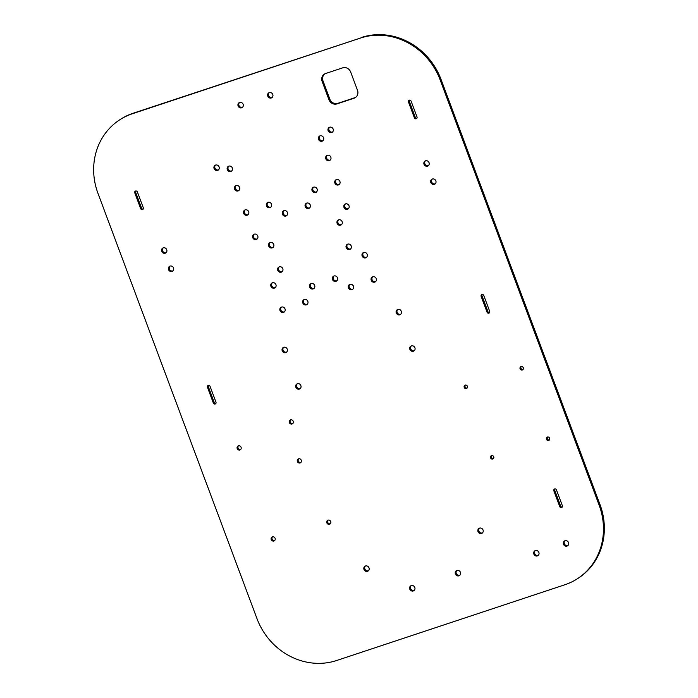 <?xml version="1.0" encoding="UTF-8"?>
<svg xmlns="http://www.w3.org/2000/svg" width="698" height="698" viewBox="0 0 698 698"><rect width="100%" height="100%" fill="white"/><g stroke="black" fill="none" stroke-linecap="round" stroke-linejoin="round"><path stroke-width="1.05" d="M564.935 540.758A2.862 2.635 -122.5 0 0 567.954 545.504M563.504 544.239A2.862 2.635 -122.5 0 0 567.544 545.827A2.862 2.635 -122.5 0 0 568.521 542.573A2.862 2.635 -122.5 0 0 564.473 540.994A2.862 2.635 -122.5 0 0 563.504 544.239M535.287 550.6A2.862 2.635 -122.5 0 0 538.298 555.346M533.848 554.081A2.862 2.635 -122.5 0 0 537.896 555.669A2.862 2.635 -122.5 0 0 538.865 552.415A2.862 2.635 -122.5 0 0 534.816 550.835A2.862 2.635 -122.5 0 0 533.848 554.081M228.743 166.168A2.862 2.635 -122.5 0 0 231.762 170.914M227.304 169.649A2.862 2.635 -122.5 0 0 231.352 171.237A2.862 2.635 -122.5 0 0 232.329 167.982A2.862 2.635 -122.5 0 0 228.281 166.403A2.862 2.635 -122.5 0 0 227.304 169.649M319.981 135.892A2.862 2.635 -122.5 0 0 322.991 140.63M318.541 139.373A2.862 2.635 -122.5 0 0 322.589 140.952A2.862 2.635 -122.5 0 0 323.558 137.707A2.862 2.635 -122.5 0 0 319.51 136.119A2.862 2.635 -122.5 0 0 318.541 139.373M327.249 155.331A2.862 2.635 -122.5 0 0 330.259 160.069M325.809 158.804A2.862 2.635 -122.5 0 0 329.857 160.392A2.862 2.635 -122.5 0 0 330.826 157.146A2.862 2.635 -122.5 0 0 326.777 155.558A2.862 2.635 -122.5 0 0 325.809 158.804M236.011 185.607A2.862 2.635 -122.5 0 0 239.03 190.353M234.572 189.088A2.862 2.635 -122.5 0 0 238.62 190.676A2.862 2.635 -122.5 0 0 239.597 187.422A2.862 2.635 -122.5 0 0 235.549 185.843A2.862 2.635 -122.5 0 0 234.572 189.088M372.671 276.818A2.862 2.635 -122.5 0 0 375.681 281.556M371.231 280.299A2.862 2.635 -122.5 0 0 375.28 281.879A2.862 2.635 -122.5 0 0 376.248 278.633A2.862 2.635 -122.5 0 0 372.2 277.045A2.862 2.635 -122.5 0 0 371.231 280.299M281.434 307.103A2.862 2.635 -122.5 0 0 284.452 311.84M280.003 310.584A2.862 2.635 -122.5 0 0 284.042 312.163A2.862 2.635 -122.5 0 0 285.02 308.917A2.862 2.635 -122.5 0 0 280.971 307.329A2.862 2.635 -122.5 0 0 280.003 310.584M336.331 179.63A2.862 2.635 -122.5 0 0 339.35 184.368M334.892 183.103A2.862 2.635 -122.5 0 0 338.94 184.691A2.862 2.635 -122.5 0 0 339.909 181.436A2.862 2.635 -122.5 0 0 335.869 179.857A2.862 2.635 -122.5 0 0 334.892 183.103M245.094 209.906A2.862 2.635 -122.5 0 0 248.113 214.652M243.663 213.387A2.862 2.635 -122.5 0 0 247.711 214.975A2.862 2.635 -122.5 0 0 248.68 211.721A2.862 2.635 -122.5 0 0 244.632 210.142A2.862 2.635 -122.5 0 0 243.663 213.387M425.448 160.837A2.862 2.635 -122.5 0 0 428.467 165.574M424.018 164.318A2.862 2.635 -122.5 0 0 428.066 165.897A2.862 2.635 -122.5 0 0 429.034 162.651A2.862 2.635 -122.5 0 0 424.986 161.064A2.862 2.635 -122.5 0 0 424.018 164.318M432.263 179.054A2.862 2.635 -122.5 0 0 435.282 183.801M430.832 182.536A2.862 2.635 -122.5 0 0 434.871 184.124A2.862 2.635 -122.5 0 0 435.849 180.869A2.862 2.635 -122.5 0 0 431.8 179.29A2.862 2.635 -122.5 0 0 430.832 182.536M169.963 266.121A2.862 2.635 -122.5 0 0 172.982 270.859M168.532 269.594A2.862 2.635 -122.5 0 0 172.581 271.182A2.862 2.635 -122.5 0 0 173.549 267.936A2.862 2.635 -122.5 0 0 169.501 266.348A2.862 2.635 -122.5 0 0 168.532 269.594M163.149 247.895A2.862 2.635 -122.5 0 0 166.168 252.632M161.718 251.376A2.862 2.635 -122.5 0 0 165.766 252.955A2.862 2.635 -122.5 0 0 166.735 249.709A2.862 2.635 -122.5 0 0 162.686 248.122A2.862 2.635 -122.5 0 0 161.718 251.376M338.556 219.861A2.862 2.635 -122.5 0 0 341.566 224.599M337.117 223.334A2.862 2.635 -122.5 0 0 341.165 224.922A2.862 2.635 -122.5 0 0 342.133 221.676A2.862 2.635 -122.5 0 0 338.085 220.088A2.862 2.635 -122.5 0 0 337.117 223.334M345.414 203.921A2.862 2.635 -122.5 0 0 348.433 208.667M343.983 207.402A2.862 2.635 -122.5 0 0 348.023 208.99A2.862 2.635 -122.5 0 0 349 205.736A2.862 2.635 -122.5 0 0 344.952 204.156A2.862 2.635 -122.5 0 0 343.983 207.402M363.579 252.519A2.862 2.635 -122.5 0 0 366.598 257.257M362.149 256A2.862 2.635 -122.5 0 0 366.197 257.588A2.862 2.635 -122.5 0 0 367.165 254.334A2.862 2.635 -122.5 0 0 363.117 252.755A2.862 2.635 -122.5 0 0 362.149 256M267.901 202.341A2.862 2.635 -122.5 0 0 270.92 207.079M266.47 205.814A2.862 2.635 -122.5 0 0 270.519 207.402A2.862 2.635 -122.5 0 0 271.487 204.148A2.862 2.635 -122.5 0 0 267.439 202.568A2.862 2.635 -122.5 0 0 266.47 205.814M521.188 366.555A1.824 1.675 -122.5 0 0 523.055 369.478M520.089 368.823A1.824 1.675 -122.5 0 0 522.662 369.827A1.824 1.675 -122.5 0 0 523.282 367.759A1.824 1.675 -122.5 0 0 520.708 366.755A1.824 1.675 -122.5 0 0 520.089 368.823M547.537 437.018A1.824 1.675 -122.5 0 0 549.396 439.941M546.438 439.286A1.824 1.675 -122.5 0 0 549.012 440.298A1.824 1.675 -122.5 0 0 549.631 438.231A1.824 1.675 -122.5 0 0 547.058 437.218A1.824 1.675 -122.5 0 0 546.438 439.286M491.654 455.567A1.824 1.675 -122.5 0 0 493.521 458.49M490.554 457.836A1.824 1.675 -122.5 0 0 493.128 458.839A1.824 1.675 -122.5 0 0 493.748 456.771A1.824 1.675 -122.5 0 0 491.174 455.768A1.824 1.675 -122.5 0 0 490.554 457.836M465.313 385.104A1.824 1.675 -122.5 0 0 467.171 388.027M464.214 387.373A1.824 1.675 -122.5 0 0 466.788 388.376A1.824 1.675 -122.5 0 0 467.407 386.308A1.824 1.675 -122.5 0 0 464.824 385.305A1.824 1.675 -122.5 0 0 464.214 387.373M298.622 458.804A2.216 2.033 -122.5 0 0 300.925 462.416M297.4 461.526A2.216 2.033 -122.5 0 0 300.524 462.748A2.216 2.033 -122.5 0 0 301.274 460.244A2.216 2.033 -122.5 0 0 298.151 459.014A2.216 2.033 -122.5 0 0 297.4 461.526M328.069 520.141A2.216 2.033 -122.5 0 0 330.372 523.753M326.847 522.863A2.216 2.033 -122.5 0 0 329.971 524.085A2.216 2.033 -122.5 0 0 330.721 521.581A2.216 2.033 -122.5 0 0 327.598 520.35A2.216 2.033 -122.5 0 0 326.847 522.863M272.456 536.867A2.216 2.033 -122.5 0 0 274.759 540.479M271.234 539.589A2.216 2.033 -122.5 0 0 274.358 540.81A2.216 2.033 -122.5 0 0 275.108 538.306A2.216 2.033 -122.5 0 0 271.984 537.076A2.216 2.033 -122.5 0 0 271.234 539.589M290.569 419.847A2.216 2.033 -122.5 0 0 292.872 423.459M289.347 422.578A2.216 2.033 -122.5 0 0 292.479 423.799A2.216 2.033 -122.5 0 0 293.23 421.287A2.216 2.033 -122.5 0 0 290.098 420.065A2.216 2.033 -122.5 0 0 289.347 422.578M238.419 445.83A2.216 2.033 -122.5 0 0 240.723 449.442M237.198 448.561A2.216 2.033 -122.5 0 0 240.321 449.782A2.216 2.033 -122.5 0 0 241.072 447.27A2.216 2.033 -122.5 0 0 237.948 446.048A2.216 2.033 -122.5 0 0 237.198 448.561M397.703 309.484A2.862 2.635 -122.5 0 0 400.713 314.222M396.263 312.957A2.862 2.635 -122.5 0 0 400.312 314.545A2.862 2.635 -122.5 0 0 401.28 311.291A2.862 2.635 -122.5 0 0 397.232 309.711A2.862 2.635 -122.5 0 0 396.263 312.957M283.658 347.334A2.862 2.635 -122.5 0 0 286.677 352.071M282.219 350.815A2.862 2.635 -122.5 0 0 286.267 352.394A2.862 2.635 -122.5 0 0 287.236 349.148A2.862 2.635 -122.5 0 0 283.196 347.56A2.862 2.635 -122.5 0 0 282.219 350.815M297.287 383.778A2.862 2.635 -122.5 0 0 300.297 388.516M295.847 387.259A2.862 2.635 -122.5 0 0 299.896 388.847A2.862 2.635 -122.5 0 0 300.864 385.593A2.862 2.635 -122.5 0 0 296.816 384.013A2.862 2.635 -122.5 0 0 295.847 387.259M411.323 345.929A2.862 2.635 -122.5 0 0 414.342 350.666M409.892 349.41A2.862 2.635 -122.5 0 0 413.94 350.989A2.862 2.635 -122.5 0 0 414.909 347.744A2.862 2.635 -122.5 0 0 410.86 346.156A2.862 2.635 -122.5 0 0 409.892 349.41M329.561 127.245A2.862 2.635 -122.5 0 0 332.58 131.983M328.13 130.727A2.862 2.635 -122.5 0 0 332.178 132.306A2.862 2.635 -122.5 0 0 333.147 129.06A2.862 2.635 -122.5 0 0 329.098 127.472A2.862 2.635 -122.5 0 0 328.13 130.727M215.525 165.094A2.862 2.635 -122.5 0 0 218.535 169.841M214.085 168.576A2.862 2.635 -122.5 0 0 218.134 170.164A2.862 2.635 -122.5 0 0 219.102 166.909A2.862 2.635 -122.5 0 0 215.054 165.33A2.862 2.635 -122.5 0 0 214.085 168.576M365.42 566.017A2.862 2.635 -122.5 0 0 368.439 570.755M363.981 569.498A2.862 2.635 -122.5 0 0 368.029 571.077A2.862 2.635 -122.5 0 0 368.998 567.832A2.862 2.635 -122.5 0 0 364.958 566.244A2.862 2.635 -122.5 0 0 363.981 569.498M479.465 528.159A2.862 2.635 -122.5 0 0 482.475 532.906M478.025 531.64A2.862 2.635 -122.5 0 0 482.074 533.228A2.862 2.635 -122.5 0 0 483.042 529.974A2.862 2.635 -122.5 0 0 478.994 528.395A2.862 2.635 -122.5 0 0 478.025 531.64M347.639 244.16A2.862 2.635 -122.5 0 0 350.658 248.898M346.199 247.633A2.862 2.635 -122.5 0 0 350.248 249.221A2.862 2.635 -122.5 0 0 351.216 245.966A2.862 2.635 -122.5 0 0 347.176 244.387A2.862 2.635 -122.5 0 0 346.199 247.633M279.209 266.872A2.862 2.635 -122.5 0 0 282.228 271.609M277.778 270.344A2.862 2.635 -122.5 0 0 281.826 271.932A2.862 2.635 -122.5 0 0 282.795 268.678A2.862 2.635 -122.5 0 0 278.746 267.098A2.862 2.635 -122.5 0 0 277.778 270.344M272.351 282.803A2.862 2.635 -122.5 0 0 275.37 287.541M270.911 286.285A2.862 2.635 -122.5 0 0 274.96 287.864A2.862 2.635 -122.5 0 0 275.928 284.618A2.862 2.635 -122.5 0 0 271.888 283.03A2.862 2.635 -122.5 0 0 270.911 286.285M254.177 234.205A2.862 2.635 -122.5 0 0 257.196 238.943M252.746 237.686A2.862 2.635 -122.5 0 0 256.794 239.266A2.862 2.635 -122.5 0 0 257.763 236.02A2.862 2.635 -122.5 0 0 253.714 234.432A2.862 2.635 -122.5 0 0 252.746 237.686M270.126 242.572A2.862 2.635 -122.5 0 0 273.145 247.31M268.695 246.054A2.862 2.635 -122.5 0 0 272.735 247.633A2.862 2.635 -122.5 0 0 273.712 244.387A2.862 2.635 -122.5 0 0 269.664 242.799A2.862 2.635 -122.5 0 0 268.695 246.054M349.864 284.391A2.862 2.635 -122.5 0 0 352.874 289.129M348.424 287.873A2.862 2.635 -122.5 0 0 352.473 289.452A2.862 2.635 -122.5 0 0 353.441 286.206A2.862 2.635 -122.5 0 0 349.393 284.618A2.862 2.635 -122.5 0 0 348.424 287.873M333.914 276.024A2.862 2.635 -122.5 0 0 336.933 280.762M332.475 279.505A2.862 2.635 -122.5 0 0 336.523 281.085A2.862 2.635 -122.5 0 0 337.492 277.839A2.862 2.635 -122.5 0 0 333.452 276.251A2.862 2.635 -122.5 0 0 332.475 279.505M311.107 283.597A2.862 2.635 -122.5 0 0 314.117 288.335M309.668 287.079A2.862 2.635 -122.5 0 0 313.716 288.658A2.862 2.635 -122.5 0 0 314.685 285.412A2.862 2.635 -122.5 0 0 310.636 283.824A2.862 2.635 -122.5 0 0 309.668 287.079M304.241 299.529A2.862 2.635 -122.5 0 0 307.26 304.267M302.81 303.011A2.862 2.635 -122.5 0 0 306.858 304.59A2.862 2.635 -122.5 0 0 307.827 301.344A2.862 2.635 -122.5 0 0 303.778 299.756A2.862 2.635 -122.5 0 0 302.81 303.011M306.658 203.135A2.862 2.635 -122.5 0 0 309.676 207.873M305.227 206.608A2.862 2.635 -122.5 0 0 309.275 208.196A2.862 2.635 -122.5 0 0 310.244 204.942A2.862 2.635 -122.5 0 0 306.195 203.362A2.862 2.635 -122.5 0 0 305.227 206.608M313.524 187.195A2.862 2.635 -122.5 0 0 316.534 191.941M312.085 190.676A2.862 2.635 -122.5 0 0 316.133 192.264A2.862 2.635 -122.5 0 0 317.101 189.01A2.862 2.635 -122.5 0 0 313.053 187.43A2.862 2.635 -122.5 0 0 312.085 190.676M283.85 210.7A2.862 2.635 -122.5 0 0 286.869 215.438M282.42 214.181A2.862 2.635 -122.5 0 0 286.459 215.769A2.862 2.635 -122.5 0 0 287.436 212.515A2.862 2.635 -122.5 0 0 283.388 210.936A2.862 2.635 -122.5 0 0 282.42 214.181M239.545 102.493A2.862 2.635 -122.5 0 0 242.564 107.239M238.114 105.974A2.862 2.635 -122.5 0 0 242.162 107.562A2.862 2.635 -122.5 0 0 243.131 104.307A2.862 2.635 -122.5 0 0 239.082 102.728A2.862 2.635 -122.5 0 0 238.114 105.974M269.201 92.651A2.862 2.635 -122.5 0 0 272.22 97.397M267.762 96.132A2.862 2.635 -122.5 0 0 271.81 97.72A2.862 2.635 -122.5 0 0 272.778 94.466A2.862 2.635 -122.5 0 0 268.739 92.886A2.862 2.635 -122.5 0 0 267.762 96.132M411.218 585.639A2.862 2.635 -122.5 0 0 414.228 590.377M409.778 589.121A2.862 2.635 -122.5 0 0 413.827 590.7A2.862 2.635 -122.5 0 0 414.795 587.454A2.862 2.635 -122.5 0 0 410.747 585.866A2.862 2.635 -122.5 0 0 409.778 589.121M456.832 570.502A2.862 2.635 -122.5 0 0 459.851 575.239M455.393 573.974A2.862 2.635 -122.5 0 0 459.441 575.562A2.862 2.635 -122.5 0 0 460.418 572.308A2.862 2.635 -122.5 0 0 456.37 570.728A2.862 2.635 -122.5 0 0 455.393 573.974M562.361 505.701L556.454 489.909A1.501 1.379 -122.5 0 0 554.334 489.08A1.501 1.379 -122.5 0 0 553.828 490.773L559.735 506.574A1.501 1.379 -122.5 0 0 561.846 507.402A1.501 1.379 -122.5 0 0 562.361 505.701M489.682 311.317L483.775 295.524A1.501 1.379 -122.5 0 0 481.664 294.696A1.501 1.379 -122.5 0 0 481.149 296.388L487.056 312.189A1.501 1.379 -122.5 0 0 489.176 313.018A1.501 1.379 -122.5 0 0 489.682 311.317M336.724 660.483L564.813 584.776A65.106 59.801 -122.5 0 0 577.054 578.965A65.106 59.801 -122.5 0 0 599.12 505.108L440.141 79.895A65.106 59.801 -122.5 0 0 360.404 38.076L132.323 113.774A65.106 59.801 -122.5 0 0 120.073 119.594A65.106 59.801 -122.5 0 0 98.008 193.451L256.995 618.664A65.106 59.801 -122.5 0 0 336.724 660.483M322.162 81.492L328.967 99.718A6.509 5.977 -122.5 0 0 336.942 103.897L354.052 98.226A6.509 5.977 -122.5 0 0 355.273 97.641A6.509 5.977 -122.5 0 0 357.481 90.251L350.666 72.034A6.509 5.977 -122.5 0 0 342.692 67.846L325.591 73.526A6.509 5.977 -122.5 0 0 324.361 74.11A6.509 5.977 -122.5 0 0 322.162 81.492L323.026 80.942L329.84 99.168A6.509 5.977 -122.5 0 0 337.815 103.348L354.924 97.668A6.509 5.977 -122.5 0 0 355.701 97.345M417.003 116.932L411.096 101.14A1.501 1.379 -122.5 0 0 408.984 100.311A1.501 1.379 -122.5 0 0 408.478 102.013L414.376 117.805A1.501 1.379 -122.5 0 0 416.497 118.634A1.501 1.379 -122.5 0 0 417.003 116.932M215.979 402.161L210.072 386.369A1.501 1.379 -122.5 0 0 207.96 385.54A1.501 1.379 -122.5 0 0 207.454 387.242L213.352 403.034A1.501 1.379 -122.5 0 0 215.473 403.863A1.501 1.379 -122.5 0 0 215.979 402.161M143.299 207.777L137.393 191.985A1.501 1.379 -122.5 0 0 135.281 191.156A1.501 1.379 -122.5 0 0 134.775 192.857L140.682 208.65A1.501 1.379 -122.5 0 0 142.793 209.479A1.501 1.379 -122.5 0 0 143.299 207.777M208.449 385.357A1.501 1.379 -122.5 0 0 208.318 386.683L214.225 402.476A1.501 1.379 -122.5 0 0 215.848 403.488M324.814 73.848A6.509 5.977 -122.5 0 0 323.026 80.942M482.152 294.512A1.501 1.379 -122.5 0 0 482.021 295.839L487.928 311.631A1.501 1.379 -122.5 0 0 489.551 312.643M599.12 505.108L599.992 504.549L441.005 79.336L440.141 79.895M599.992 504.549A65.106 59.801 57.5 0 1 577.927 578.406L577.054 578.965M120.073 119.594L120.946 119.035A65.106 59.801 57.5 0 1 133.187 113.224L132.323 113.774M360.404 38.076L133.187 113.224M361.276 37.518A65.106 59.801 57.5 0 1 441.005 79.336M554.831 488.897A1.501 1.379 -122.5 0 0 554.701 490.223L560.607 506.015A1.501 1.379 -122.5 0 0 562.23 507.027M409.473 100.128A1.501 1.379 -122.5 0 0 409.342 101.454L415.249 117.247A1.501 1.379 -122.5 0 0 416.872 118.259M135.77 190.973A1.501 1.379 -122.5 0 0 135.639 192.299L141.546 208.091A1.501 1.379 -122.5 0 0 143.169 209.103M487.056 312.189L487.928 311.631M481.149 296.388L482.021 295.839M559.735 506.574L560.607 506.015M553.828 490.773L554.701 490.223M328.967 99.718L329.84 99.168M336.942 103.897L337.815 103.348M354.052 98.226L354.924 97.668M414.376 117.805L415.249 117.247M408.478 102.013L409.342 101.454M213.352 403.034L214.225 402.476M207.454 387.242L208.318 386.683M140.682 208.65L141.546 208.091M134.775 192.857L135.639 192.299"/></g></svg>
